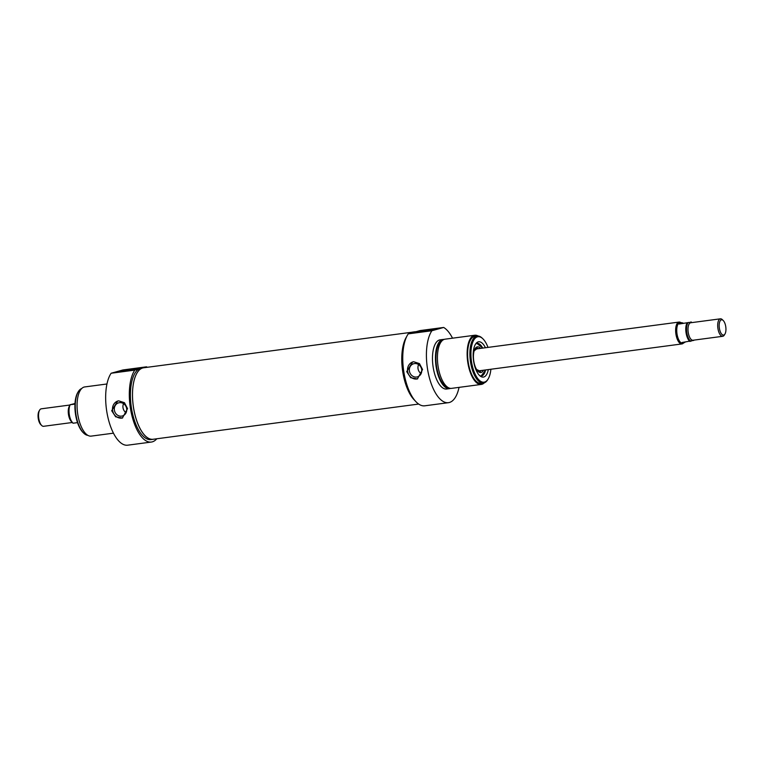 <?xml version="1.0" encoding="UTF-8"?>
<svg xmlns="http://www.w3.org/2000/svg" width="764" height="764" viewBox="0 0 764 764"><rect width="100%" height="100%" fill="white"/><g stroke="black" fill="none" stroke-linecap="round" stroke-linejoin="round"><path stroke-width="1.15" d="M478.274 348.68A11.794 4.995 82.5 0 0 477.242 348.203A11.794 4.995 82.5 0 0 476.115 348.212A11.794 4.995 82.5 0 0 474.902 348.976M477.834 371.132A11.794 4.995 82.5 0 0 480.298 371.266A11.794 4.995 82.5 0 0 481.167 370.54M480.527 348.384A12.95 5.491 82.5 0 0 477.347 346.856A12.95 5.491 82.5 0 0 473.68 360.407A12.95 5.491 82.5 0 0 480.747 372.536A12.95 5.491 82.5 0 0 481.139 372.469A12.95 5.491 82.5 0 0 483.421 370.244M481.139 376.098A16.541 7 82.5 0 0 481.501 376.022A16.541 7 82.5 0 0 484.156 373.663M480.336 344.879A16.541 7 82.5 0 0 476.793 343.313L482.762 348.088M459.049 387.367A38.582 16.34 -97.5 0 1 448.449 402.676A38.582 16.34 -97.5 0 1 428.671 374.866A38.582 16.34 -97.5 0 1 431.889 330.736L443.674 327.45A38.582 16.34 -97.5 0 1 452.536 338.194M450.588 388.379A24.801 10.505 -97.5 0 1 449.604 388.618L446.634 389.019A24.801 10.505 -97.5 0 1 433.064 366.539A24.801 10.505 -97.5 0 1 439.501 339.961A24.801 10.505 -97.5 0 1 440.121 339.837L443.091 339.445A24.801 10.505 -97.5 0 1 444.094 339.426M443.674 327.45L420.009 330.583L408.234 333.868A38.582 16.34 82.5 0 0 405.016 378.008A38.582 16.34 82.5 0 0 424.784 405.808L448.449 402.676M449.604 388.618A24.801 10.505 -97.5 0 1 436.034 366.147A24.801 10.505 -97.5 0 1 442.471 339.569A24.801 10.505 -97.5 0 1 443.091 339.445M448.038 387.482A23.703 10.037 -97.5 0 1 436.397 365.354A23.703 10.037 -97.5 0 1 441.878 340.954M484.338 382.802A24.801 10.505 -97.5 0 1 481.291 384.426L451.591 388.36A24.801 10.505 -97.5 0 1 438.02 365.88A24.801 10.505 -97.5 0 1 444.457 339.302A24.801 10.505 -97.5 0 1 445.068 339.178L474.769 335.243A24.801 10.505 -97.5 0 1 478.14 336.017M481.291 384.426A24.801 10.505 -97.5 0 1 467.721 361.945A24.801 10.505 -97.5 0 1 474.157 335.367A24.801 10.505 -97.5 0 1 474.769 335.243M483.421 383.031L481.148 383.327A23.703 10.037 -97.5 0 1 468.179 361.849A23.703 10.037 -97.5 0 1 474.329 336.456A23.703 10.037 -97.5 0 1 474.912 336.332L477.194 336.036A23.703 10.037 82.5 0 0 476.602 336.16A23.703 10.037 82.5 0 0 470.452 361.553A23.703 10.037 82.5 0 0 483.421 383.031A23.703 10.037 82.5 0 0 487.709 379.689L488.167 378.934A22.93 9.712 -97.5 0 1 472.544 366.796A22.93 9.712 -97.5 0 1 477.414 336.828A22.93 9.712 -97.5 0 1 482.838 338.748A22.93 9.712 -97.5 0 1 487.995 347.391M412.293 332.732A36.109 15.29 -97.5 0 1 414.078 331.948A36.109 15.29 -97.5 0 1 414.976 331.767A36.109 15.29 -97.5 0 1 415.95 331.71M409.456 333.524A36.109 15.29 -97.5 0 1 411.997 332.225A36.109 15.29 -97.5 0 1 412.894 332.044L414.976 331.767M415.062 400.708A36.109 15.29 -97.5 0 1 402.475 369.843A36.109 15.29 -97.5 0 1 406.582 336.771M431.889 330.736L408.234 333.868M422.559 369.509L417.421 378.934L410.669 377.712L406.715 371.61L412.684 361.945L413.677 361.744L419.474 363.607L422.559 369.509M428.986 329.656A9.894 0.535 -9 0 0 415.158 332.369A9.894 0.535 -9 0 0 424.994 331.328A9.894 0.535 -9 0 0 434.678 329.274A9.894 0.535 -9 0 0 428.986 329.656M482.838 338.748L482.208 338.146A23.703 10.037 82.5 0 0 477.194 336.036M490.889 369.251A22.93 9.712 -97.5 0 1 488.167 378.934M485.426 347.735A17.811 7.545 82.5 0 0 478.216 341.871A17.811 7.545 82.5 0 0 476.726 342.711A17.811 7.545 82.5 0 0 473.518 360.427A17.811 7.545 82.5 0 0 481.234 376.709A17.811 7.545 82.5 0 0 488.32 369.595M475.915 343.59A16.541 7 -97.5 0 1 476.44 343.389A16.541 7 -97.5 0 1 476.851 343.313A16.541 7 -97.5 0 1 481.673 346.34M485.064 371.906A16.541 7 -97.5 0 1 481.196 376.098A16.541 7 -97.5 0 1 480.212 376.069M421.117 373.625A6.819 6.169 74.4 0 1 418.596 364.581M416.609 377.034A6.819 6.169 74.4 0 1 409.504 371.543A6.819 6.169 74.4 0 1 413.716 363.731A6.819 6.169 74.4 0 1 414.48 363.578A6.819 6.169 74.4 0 1 421.594 369.069A6.819 6.169 74.4 0 1 417.383 376.872A6.819 6.169 74.4 0 1 416.609 377.034M417.631 378.868A8.824 7.974 74.4 0 1 407.861 372.44A8.824 7.974 74.4 0 1 412.913 361.888M72.179 422.511L43.586 426.302A8.824 3.734 -97.5 0 1 41.724 425.519A8.824 3.734 -97.5 0 1 38.725 418.051A8.824 3.734 -97.5 0 1 39.671 410.058A8.824 3.734 -97.5 0 1 41.055 408.864A8.824 3.734 -97.5 0 1 41.275 408.816L69.858 405.025M39.671 410.058L39.031 411.127A7.716 3.266 82.5 0 0 38.2 418.118A7.716 3.266 82.5 0 0 40.817 424.65L41.724 425.519M74.968 404.089L70.231 404.719L74.996 403.526M73.239 423.113L73.153 423.208A10.476 4.441 -97.5 0 1 69.304 414.632A10.476 4.441 -97.5 0 1 70.231 404.719L70.317 404.624M73.153 423.208L77.527 422.626M143.021 367.809L146.573 366.815L122.918 369.957L111.133 373.243A38.582 16.34 82.5 0 0 107.915 417.373A38.582 16.34 82.5 0 0 127.693 445.183L151.348 442.05A38.582 16.34 -97.5 0 1 131.58 414.241A38.582 16.34 -97.5 0 1 134.798 370.101L138.857 368.974A36.109 15.29 -97.5 0 0 131.618 409.074A36.109 15.29 -97.5 0 0 151.024 439.587L153.106 439.31A36.109 15.29 82.5 0 0 153.936 439.147M146.573 366.815A38.582 16.34 -97.5 0 1 147.318 367.293M156.792 438.765A38.582 16.34 -97.5 0 1 151.348 442.05M106.95 383.986L84.709 386.937A24.801 10.505 82.5 0 0 84.097 387.061A24.801 10.505 82.5 0 0 77.661 413.639A24.801 10.505 82.5 0 0 91.231 436.11L113.464 433.169M144.463 367.675A36.109 15.29 82.5 0 0 143.613 367.732L141.541 368.009A36.109 15.29 82.5 0 0 140.643 368.191A36.109 15.29 82.5 0 0 138.857 368.974M143.613 367.732A36.109 15.29 82.5 0 0 142.725 367.914A36.109 15.29 82.5 0 0 133.347 406.601A36.109 15.29 82.5 0 0 153.106 439.31M134.798 370.101L111.133 373.243M127.54 408.606L122.402 418.032L115.65 416.81L111.697 410.707L117.666 401.043L118.659 400.842L124.456 402.704L127.54 408.606M125.821 371.027A9.894 0.535 -9 0 0 139.659 368.372A9.894 0.535 -9 0 0 129.813 369.365A9.894 0.535 -9 0 0 120.139 371.466A9.894 0.535 -9 0 0 125.821 371.027M87.86 435.346A23.703 10.037 -97.5 0 1 83.792 433.217A23.703 10.037 -97.5 0 1 75.741 413.143A23.703 10.037 -97.5 0 1 78.291 391.674A23.703 10.037 -97.5 0 1 81.662 388.551M78.291 391.674L77.832 392.419A22.93 9.712 82.5 0 0 75.369 413.19A22.93 9.712 82.5 0 0 83.161 432.605L83.792 433.217M123.567 403.669A6.819 6.169 -105.6 0 0 126.098 412.722M119.461 402.676A6.819 6.169 -105.6 0 0 118.697 402.829A6.819 6.169 -105.6 0 0 114.476 410.64A6.819 6.169 -105.6 0 0 121.591 416.132A6.819 6.169 -105.6 0 0 122.355 415.969A6.819 6.169 -105.6 0 0 126.576 408.167A6.819 6.169 -105.6 0 0 119.461 402.676M117.895 400.985A8.824 7.974 -105.6 0 0 112.843 411.538A8.824 7.974 -105.6 0 0 122.612 417.965M412.063 332.206L143.622 367.78A36.051 15.27 82.5 0 0 132.831 387.845A36.051 15.27 82.5 0 0 137.959 423.972A36.051 15.27 82.5 0 0 153.096 439.262L418.682 404.06M723.183 320.469L722.276 319.6A8.824 3.734 82.5 0 0 720.414 318.817A8.824 3.734 82.5 0 0 720.194 318.865A8.824 3.734 82.5 0 0 717.902 328.31A8.824 3.734 82.5 0 0 722.725 336.303A8.824 3.734 82.5 0 0 724.329 335.062L724.969 333.992A7.716 3.266 -97.5 0 1 719.717 329.905A7.716 3.266 -97.5 0 1 721.35 319.82A7.716 3.266 -97.5 0 1 723.183 320.469A7.716 3.266 -97.5 0 1 725.8 327.002A7.716 3.266 -97.5 0 1 724.969 333.992M689.548 322.37L679.081 324.041L689.548 322.37M685.203 342.1L683.274 343.198L682.004 342.52L693.769 340.4M690.847 321.911L690.761 322.007A9.922 4.202 -97.5 0 1 691.63 322.628M679.081 324.041L680.256 322.484L682.92 322.962M680.523 322.437L679.97 322.503A10.476 4.441 82.5 0 0 679.702 322.561A10.476 4.441 82.5 0 0 676.99 333.782A10.476 4.441 82.5 0 0 682.72 343.275L683.274 343.198M680.571 322.427L680.342 322.312A11.021 4.67 82.5 0 0 679.034 322.074A11.021 4.67 82.5 0 0 678.766 322.131A11.021 4.67 82.5 0 0 675.901 333.944A11.021 4.67 82.5 0 0 681.937 343.934A11.021 4.67 82.5 0 0 683.131 343.361L683.322 343.189M477.653 348.766A11.355 4.813 82.5 0 0 476.182 348.642A11.355 4.813 82.5 0 0 474.301 350.38M476.889 369.938A11.355 4.813 82.5 0 0 479.725 371.046A11.355 4.813 82.5 0 0 480.546 370.616M479.763 375.687A16.311 6.914 82.5 0 0 481.664 375.783A16.311 6.914 82.5 0 0 485.618 369.948M482.724 348.088A16.311 6.914 82.5 0 0 475.571 344.067M478.913 372.039A12.339 5.224 82.5 0 0 479.018 371.982L480.298 371.266M477.242 348.203L475.819 347.849A12.339 5.224 82.5 0 0 475.705 347.821M479.458 372.326A12.873 5.453 82.5 0 0 480.594 371.075M477.576 348.308A12.873 5.453 82.5 0 0 476.153 347.4M69.428 406.037A8.824 3.734 82.5 0 0 68.426 414.117A8.824 3.734 82.5 0 0 71.501 421.652M70.183 404.805A9.922 4.202 82.5 0 0 68.951 414.04A9.922 4.202 82.5 0 0 72.551 422.645M722.725 336.303L693.024 340.238A8.824 3.734 -97.5 0 1 688.202 332.244A8.824 3.734 -97.5 0 1 690.494 322.8A8.824 3.734 -97.5 0 1 690.713 322.752L720.414 318.817M691 341.241A9.922 4.202 -97.5 0 1 686.798 332.76A9.922 4.202 -97.5 0 1 688.077 322.761M686.998 322.991A10.476 4.441 82.5 0 0 686.082 332.894A10.476 4.441 82.5 0 0 689.921 341.47M485.656 369.948L481.091 376.108M476.583 348.947L474.148 350.848M476.621 369.518L479.343 370.76M70.03 404.729C67.7 411.739 68.674 417.908 72.962 423.218M691.038 321.902L691.821 322.609M478.894 370.836L681.937 343.934M476.001 348.986L679.034 322.074"/></g></svg>
